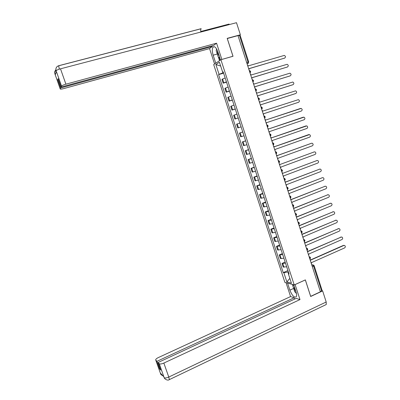 <?xml version="1.0" encoding="UTF-8"?>
<svg xmlns="http://www.w3.org/2000/svg" width="400" height="400" viewBox="0 0 400 400"><rect width="100%" height="100%" fill="white"/><g stroke="black" fill="none" stroke-linecap="round" stroke-linejoin="round"><path stroke-width="0.6" d="M220.905 59.715L213.695 64.595L284.89 282.38L294.225 284.95L220.905 59.715L233.025 56.275L227.28 38.51L238.005 35.6L320.4 291.795L310.675 296.34L305.355 279.89L294.225 284.95M314.17 265.745L322.115 290.48L321.6 291.01L313.62 266.17L312.675 264.95L311.71 264.765M320.34 291.6L321.6 291.01M238.04 35.7L240.125 35.27L248.69 61.93M225.16 77.955L221.925 79.365L223.17 83.18L226.41 81.795M226.535 82.175L223.17 83.18M228.115 87.025L224.87 88.38L226.11 92.185L229.365 90.855M229.46 91.16L226.11 92.185M231.065 96.075L227.8 97.37L229.04 101.165L232.305 99.895M232.38 100.12L229.04 101.165M234 105.095L230.725 106.335L231.96 110.115L235.24 108.905M235.29 109.055L231.96 110.115M236.93 114.09L233.645 115.27L234.875 119.045L238.17 117.89M238.195 117.965L234.875 119.045M239.855 123.06L236.555 124.185L237.78 127.95L241.09 126.845L237.78 127.95M242.77 132.005L239.455 133.075L240.68 136.825L244 135.78M242.755 131.965L239.455 133.075M245.675 140.925L242.345 141.935L243.57 145.68L246.9 144.69M245.635 140.81L242.345 141.935M248.57 149.815L245.23 150.775L246.45 154.505L249.795 153.57M248.51 149.63L245.23 150.775M251.46 158.685L248.11 159.585L249.32 163.31L252.68 162.43M251.375 158.425L248.11 159.585M254.34 167.53L250.975 168.375L252.185 172.085L255.56 171.26M254.235 167.195L250.975 168.375M257.215 176.345L253.835 177.14L255.045 180.84L258.43 180.07M257.08 175.94L253.835 177.14M260.08 185.14L256.69 185.88L257.895 189.57L261.29 188.855M259.925 184.665L256.69 185.88M262.935 193.91L259.535 194.595L260.735 198.275L264.14 197.61M262.755 193.36L259.535 194.595M265.785 202.655L262.37 203.285L263.565 206.955L266.99 206.345M265.585 202.035L262.37 203.285M268.625 211.375L265.195 211.95L266.39 215.61L269.825 215.055M268.4 210.685L265.195 211.95M271.46 220.07L268.02 220.595L269.21 224.24L272.655 223.74M271.21 219.31L268.02 220.595M274.285 228.74L270.83 229.21L272.02 232.85L275.475 232.4M274.015 227.91L270.83 229.21M277.1 237.385L273.635 237.805L274.82 241.435L278.29 241.04M276.805 236.485L273.635 237.805M279.91 246.01L276.435 246.375L277.615 249.995L281.095 249.65M279.595 245.04L276.435 246.375M282.71 254.61L279.22 254.925L280.4 258.53L283.895 258.24M282.375 253.57L279.22 254.925M285.505 263.185L282.005 263.445L283.18 267.045L286.685 266.805M285.145 262.08L282.005 263.445M222.795 72.12L223.02 72.815L223.445 72.69M223.02 72.815L219.065 74.335L215.87 64.545L219.405 62.18L222.65 72.135L223.25 72.085M288.81 273.335L288.39 273.87L289.035 274.025L223.16 71.82L222.65 72.135M288.39 273.87L291.425 283.17L286.86 281.93L283.87 272.775L287.91 271.95L288.495 273.74M219.065 74.335L218.575 74.635L283.245 272.625L283.87 272.775M288.305 271.775L287.91 271.95M223.6 73.16L218.575 74.635M287.91 270.56L283.245 272.625M215.87 64.545L220.665 66.045M289.855 278.365L286.86 281.93M249 69.78L249.13 68.58L284.695 58.08L249.155 68.655M284.35 58.265L284.695 58.08C285.85 57.07 285.705 56.18 284.265 55.42L248.265 65.895L247.45 64.97M251.92 78.865L252.05 77.665L287.5 66.965C288.64 65.975 288.51 65.09 287.115 64.31L251.19 74.985L250.375 74.07M287.45 66.985L252.07 77.725M254.835 87.925L254.965 86.725L290.29 75.82C291.42 74.855 291.305 73.975 289.95 73.18L254.105 84.055L253.295 83.14M290.18 75.875L254.98 86.77M220.51 59.985L217.835 51.78C216.22 47.53 214.635 45.96 213.08 47.065C212.025 48.72 212.05 51.425 213.145 55.175L215.765 63.195M221.84 59.4L216.565 43.195L65.905 84.19L60.505 68.815L236.49 22.695L240.37 34.785L227.19 38.355L232.975 56.24L221.705 59.49M216.565 43.195L213.735 45.37L61.075 87.055L61.535 86.08L56.105 70.69M212.055 45.83L212.27 46.5L209.55 48.59L63.71 88.605C61.425 89.195 60.255 89.305 60.195 88.93L60.645 87.97L212.27 46.5M214.585 63.99L209.55 48.59M65.905 84.19C63.46 84.9 62 85.53 61.535 86.08M228.68 24.74L229.1 24.075L200.76 31.49M240.37 34.785L239.73 35.25M200.84 32.035C200.585 30.46 200.68 29.36 201.125 28.745L201.11 28.75M61.075 87.055L58.125 78.675L57.72 79.66L60.645 87.97M55.845 73.265L54.95 73.945L55.255 74.81L56.44 71.695L56.13 70.805L56.435 71.71M57.72 79.66L58.405 79.475M219.53 60.645L218.37 57.08M218.88 57.385L219.865 60.415M56.19 71.01L55.86 69.305C56 67.525 56.945 66.345 58.695 65.77L58.715 65.71C56.375 66.58 55.505 68.24 56.1 70.68L56.13 70.805M55.885 69.83C54.75 70.94 54.43 72.285 54.915 73.86L60.2 88.915L54.94 73.98M293.65 288.43L289.865 290.155C292.13 295.605 294.26 297.825 296.265 296.82C296.825 295.875 296.755 294.265 296.05 291.995L293.71 284.805M289.865 290.155L287.57 283.115M286.04 282.695L290.575 296.575L294.225 297.74L156.945 361.33L155.78 360.13L160.625 373.855L160.34 373.01L163.855 376.815L164.185 377.72L159.275 363.735C160.085 364.245 161.615 364.02 163.855 363.065L168.77 377.055L326.2 302L322.635 290.905L310.685 296.495L305.33 279.935L295.105 284.58L299.985 299.585L163.855 363.065M294.66 299.08L294.225 297.74M160.235 368.63L159.62 368.92L160.765 370.14L158.075 362.495L296.19 298.37L299.985 299.585M290.575 296.575L158.335 357.57C156.305 358.58 155.45 359.43 155.76 360.115L155.78 360.13M326.2 302L326.25 304.535L325.67 304.815M322.03 290.74L322.635 290.905M158.075 362.495L159.275 363.735M159.62 368.92L156.945 361.33M292.87 285.755L292.445 284.46M292.88 284.58L293.14 285.375M161.33 374.08L160.62 373.795M163.07 375.965C161.3 374.915 160.5 374.245 160.665 373.955L160.625 373.86M164.18 377.665C165.005 378.225 166.54 378.02 168.77 377.055L169.365 379.615C167.29 381.285 163.87 378.09 164.225 377.825L164.185 377.725M217.345 50.45C217.415 52.725 218.03 54.555 219.19 55.945M219.85 57.965L218.25 57.01L216.2 50.715L216.565 48.89M294.27 286.535C294.065 288.06 294.635 289.81 295.98 291.78M296.455 293.515L294.705 291.68L292.805 285.845L293.575 284.77M257.74 96.955L257.865 95.755L293.08 84.655C294.195 83.71 294.095 82.835 292.78 82.025L257.01 93.095L256.205 92.185M292.9 84.73L257.88 95.79M260.635 105.965L260.765 104.765L295.855 93.465C296.96 92.54 296.875 91.665 295.595 90.845L259.91 102.11L259.105 101.21M295.605 93.56L260.77 104.785M263.525 114.945L263.65 113.745L298.625 102.25C299.72 101.345 299.645 100.475 298.405 99.64L262.8 111.1L262 110.205M298.625 102.25L263.655 113.755M266.405 123.9L266.53 122.7L301.39 111.01C302.47 110.12 302.41 109.255 301.205 108.415L265.685 120.065L264.885 119.17M265.68 120.06L300.575 108.43M269.275 132.83L269.405 131.63L304.145 119.745C305.215 118.875 305.165 118.015 303.995 117.165L268.555 129L267.76 128.115M268.55 128.985L303.045 117.255M272.14 141.735L272.265 140.535L306.895 128.455C307.95 127.6 307.91 126.745 306.775 125.89L271.425 137.915L270.63 137.035M271.415 137.885L305.865 125.945M274.995 150.615L275.12 149.42L309.635 137.145C310.675 136.305 310.65 135.455 309.545 134.59L274.28 146.8L273.49 145.93M274.265 146.76L308.675 134.62M277.845 159.47L277.97 158.275L312.365 145.805C313.395 144.98 313.38 144.135 312.31 143.27L311.56 143.255L277.13 155.665L276.34 154.795M277.11 155.61L311.48 143.27M280.685 168.3L280.81 167.105L315.09 154.445C316.11 153.635 316.1 152.79 315.06 151.925L314.29 151.9L279.97 164.5L314.275 151.905M279.945 164.415L279.185 163.64M283.515 177.105L283.64 175.91L317.81 163.06C318.815 162.26 318.815 161.425 317.805 160.555L317.005 160.525L282.805 173.315L317.035 160.515M282.78 173.23L282.02 172.455M286.34 185.885L286.46 184.69L320.52 171.655C321.515 170.865 321.525 170.035 320.54 169.16L319.72 169.12L285.63 182.105L284.85 181.25M285.6 182.01L319.78 169.1M289.155 194.64L289.28 193.445L323.22 180.22C324.205 179.445 324.225 178.615 323.27 177.74L322.425 177.7L288.45 190.865L287.67 190.02M288.415 190.76L322.515 177.67M291.965 203.375L292.085 202.175L325.915 188.765C326.89 188 326.915 187.175 325.985 186.3L325.12 186.25L291.26 199.605L290.48 198.765M291.22 199.485L325.245 186.21M294.765 212.08L294.885 210.885L328.605 197.29C329.57 196.53 329.6 195.71 328.695 194.835L327.81 194.78L294.06 208.32L293.285 207.485M294.015 208.19L327.965 194.73M297.555 220.76L297.675 219.565L331.285 205.79C332.24 205.035 332.275 204.225 331.395 203.345L330.495 203.285L296.855 217.01L296.08 216.18M296.805 216.865L330.675 203.23M300.34 229.42L300.46 228.225L333.955 214.265C334.9 213.52 334.945 212.71 334.09 211.835L333.17 211.765L299.64 225.675L298.87 224.85M299.59 225.52L333.38 211.705M303.115 238.055L303.235 236.86L336.625 222.715C337.56 221.98 337.61 221.175 336.77 220.3L335.84 220.225L302.42 234.315L301.65 233.495M302.36 234.15L336.075 220.155M305.885 246.665L306.005 245.47L339.28 231.145C340.205 230.415 340.265 229.615 339.45 228.74L338.5 228.66L305.19 242.935L304.425 242.12M305.125 242.755L338.765 228.59M308.645 255.25L308.765 254.055L341.935 239.55C342.85 238.83 342.91 238.03 342.115 237.16L341.15 237.075L307.955 251.525L307.19 250.715M307.885 251.335L341.445 236.995M311.4 263.81L311.52 262.62L344.58 247.935C345.485 247.22 345.55 246.425 344.775 245.555L343.8 245.465L310.71 260.095L309.945 259.29M310.635 259.895L343.39 245.415L344.115 245.38M309.84 258.955L309.87 258L309.185 256.915M307.07 250.34L307.095 249.37L306.41 248.295M304.29 241.695L304.315 240.715L303.63 239.645M300.79 230.81L301.535 230.985C302.34 231.675 302.34 232.345 301.53 233L301.525 232.035L300.84 230.975M298.705 224.34L298.725 223.33L298.045 222.275M295.19 213.41L295.91 213.57C296.75 214.255 296.755 214.935 295.92 215.605L295.92 214.6L295.24 213.555M292.38 204.67L293.085 204.825C293.945 205.505 293.95 206.19 293.105 206.87L293.105 205.85L292.425 204.81M289.56 195.91L290.25 196.05C291.13 196.735 291.14 197.42 290.28 198.115L290.28 197.07L289.605 196.04M287.47 189.32L287.45 188.27L286.775 187.245M284.665 180.495L284.61 179.44L283.94 178.425M281.77 171.68L281.765 170.59L281.095 169.58M278.21 160.61L278.815 160.715C279.78 161.375 279.815 162.08 278.925 162.83L278.91 161.71L278.245 160.71M276.06 153.925L276.045 152.805L275.38 151.815M273.195 145.01L273.175 143.88L272.515 142.895M270.32 136.07L270.295 134.925L269.635 133.95M267.435 127.105L267.41 125.945L266.75 124.98M264.545 118.115L264.515 116.94L263.855 115.98M261.645 109.1L261.61 107.91L260.955 106.96M258.735 100.055L258.7 98.855L258.045 97.91M255.82 90.99L255.78 89.77L255.125 88.835M252.895 81.895L252.85 80.66L252.2 79.735M249.96 72.775L249.91 71.525L249.265 70.61M311.88 265.305L312.675 264.95L313.655 265.09L314.15 265.685L312.34 266.74M247.13 63.975L247.99 63.46L248.02 62.06L239.43 35.32M247.065 63.765L248.435 63.16M281.2 258.685L280.02 255.065M278.405 250.125L277.22 246.495M275.605 241.54L274.42 237.9M272.795 232.93L271.605 229.28M269.98 224.295L268.785 220.64M267.155 215.64L265.96 211.97M264.325 206.96L263.125 203.28M261.485 198.255L260.28 194.56M258.635 189.52L257.425 185.82M255.78 180.77L254.57 177.055M252.915 171.99L251.7 168.265M250.04 163.185L248.825 159.45M247.16 154.355L245.94 150.61M244.275 145.5L243.05 141.75M241.375 136.62L240.15 132.86M238.47 127.72L237.24 123.945M235.56 118.79L234.325 115.005M232.635 109.835L231.4 106.035M229.705 100.855L228.465 97.045M226.77 91.845L225.525 88.03M223.82 82.815L222.575 78.985M283.985 267.225L282.805 263.615M249.995 72.88L250.305 72.62M252.925 81.995L253.215 81.75M255.85 91.08L256.12 90.855M258.76 100.14L259.02 99.935M272.485 142.81L273.035 142.895C274.055 143.54 274.11 144.25 273.2 145.035M275.35 151.72L275.93 151.82C276.92 152.47 276.965 153.18 276.065 153.945L276.2 153.87M281.06 169.47L281.685 169.59C282.63 170.255 282.66 170.955 281.775 171.69L281.855 171.645M283.9 178.31L284.55 178.435C285.47 179.11 285.495 179.805 284.615 180.52M286.735 187.12L287.405 187.255C288.305 187.935 288.32 188.63 287.45 189.33M297.995 222.12L298.73 222.29C299.55 222.975 299.55 223.65 298.73 224.315L298.7 224.325M303.575 239.475L304.335 239.66C305.125 240.345 305.12 241.01 304.32 241.66L304.28 241.675M306.355 248.115L307.125 248.305C307.9 248.99 307.895 249.655 307.105 250.3L307.06 250.315M309.125 256.735L309.905 256.925C310.67 257.615 310.66 258.275 309.88 258.91L309.83 258.935M246.645 62.46L248.7 61.955L247.99 63.46L247.055 63.73M287.5 66.965L287.145 67.135M290.29 75.82L289.94 75.985M217.28 54.02L213.145 55.175M59.29 69.17L58.695 65.77L201.125 28.745M201.19 28.675L58.715 65.71M60.505 68.815C58.045 69.51 56.59 70.16 56.145 70.77M54.995 74.17L54.7 72.99L55.895 69.875M326.25 304.535L169.135 379.715M160.45 373.41L160.58 373.75M164 377.255L164.135 377.615M293.08 84.655L292.72 84.805M295.855 93.465L295.495 93.605M303.335 117.17L302.965 117.28M306.085 125.89L305.71 125.985M308.825 134.585L308.45 134.67M311.56 143.255L311.185 143.33M314.29 151.9L313.91 151.965M317.005 160.525L316.625 160.58M319.72 169.12L319.335 169.165M322.425 177.7L322.035 177.73M325.12 186.25L324.73 186.275M327.81 194.78L327.42 194.79M330.495 203.285L330.1 203.285M333.17 211.765L332.77 211.76M335.84 220.225L335.435 220.205M338.5 228.66L338.095 228.635M341.15 237.075L340.745 237.035M343.8 245.465L343.39 245.415M249.985 72.855C250.96 71.87 250.805 71.12 249.52 70.595M252.915 81.965C253.88 81.015 253.74 80.265 252.495 79.725M255.84 91.05C256.795 90.13 256.67 89.385 255.46 88.825M258.755 100.115C259.7 99.215 259.59 98.48 258.42 97.9M261.66 109.15C262.6 108.28 262.5 107.545 261.365 106.95M264.555 118.16C265.49 117.31 265.4 116.585 264.295 115.975M267.445 127.14C268.37 126.32 268.295 125.595 267.22 124.975M270.33 136.1C271.245 135.3 271.18 134.58 270.135 133.945M311.69 264.705L312.77 264.915M214.41 46.7L213.08 47.065M229.015 24.15L200.765 31.545M160.65 373.925L155.76 360.115M164.21 377.795L163.84 376.795"/></g></svg>
